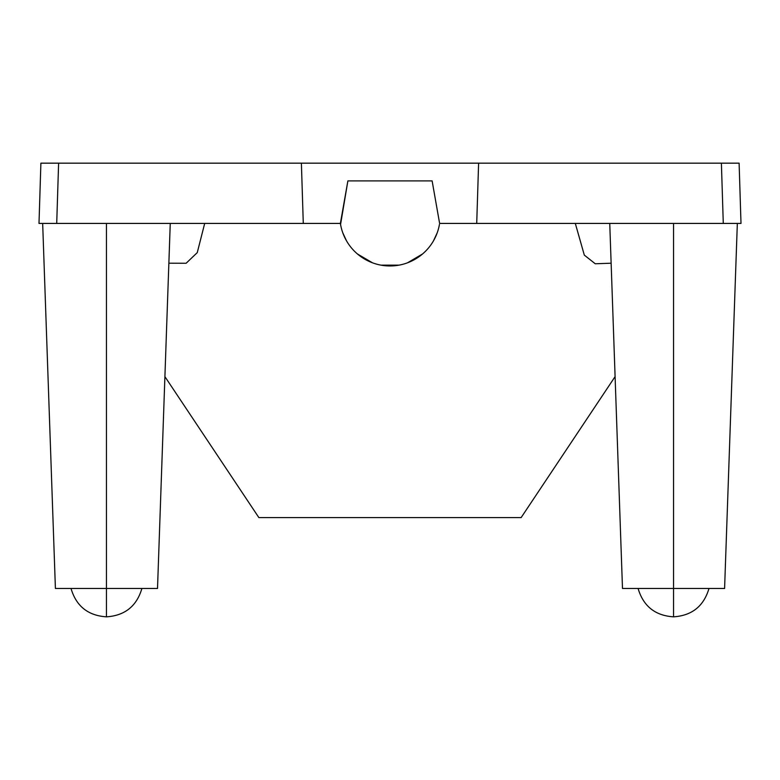 <?xml version="1.0" encoding="UTF-8"?>
<svg xmlns="http://www.w3.org/2000/svg" width="780" height="780" viewBox="0 0 780 780"><rect width="100%" height="100%" fill="white"/><g stroke="black" fill="none" stroke-linecap="round" stroke-linejoin="round"><path stroke-width="1.17" d="M164.911 376.633L258.863 517.588L164.911 376.633M521.137 517.588L615.088 376.633L521.137 517.588L258.863 517.588L521.137 517.588M439.618 223.421L741 223.421L723.284 223.421L721.393 163.166L739.108 163.166L741 223.421L739.108 163.166L301.392 163.166L303.284 223.421L340.382 223.421L347.88 180.892L432.12 180.892L439.618 223.421L723.284 223.421L721.393 163.166L478.608 163.166L476.716 223.421L478.608 163.166L58.607 163.166L56.716 223.421L340.382 223.421L340.567 224.474L347.88 180.892L432.12 180.892L439.618 223.421M39 223.421L303.284 223.421L301.392 163.166L58.607 163.166L56.716 223.421L39 223.421L40.891 163.166L58.607 163.166L40.891 163.166L39 223.421M170.255 223.421L157.511 588.481L106.46 588.481L106.46 616.834C88.052 615.625 76.235 606.167 71.019 588.481L106.46 588.481L106.46 223.421L106.46 588.481L55.409 588.481L42.666 223.421M737.334 223.421L724.591 588.481L673.54 588.481L673.54 223.421L673.54 588.481L622.489 588.481L673.54 588.481L622.489 588.481L609.745 223.421M141.901 588.481C136.685 606.167 124.868 615.625 106.46 616.834L106.46 588.481M673.54 588.481L673.54 616.834L673.54 588.481M575.308 223.421L584.317 255.119L595.267 263.776L611.13 263.201L595.267 263.776L584.317 255.119L575.308 223.421M168.87 263.201L186.137 263.25L197.262 252.613L204.691 223.421L197.262 252.613L186.137 263.25L168.87 263.201M342.8 232.84L346.447 240.708L342.8 232.84M357.523 254.027L372.45 262.782L357.523 254.027M381.04 265.151L399.019 265.132L381.04 265.151M407.608 262.762L422.536 253.978L407.608 262.762M433.573 240.689L437.2 232.83L433.573 240.689M340.567 224.474A50.193 50.193 0 0 0 439.433 224.474A50.193 50.193 0 0 1 340.567 224.474M638.099 588.481C643.315 606.167 655.132 615.625 673.54 616.834C691.948 615.625 703.765 606.167 708.981 588.481"/></g></svg>
